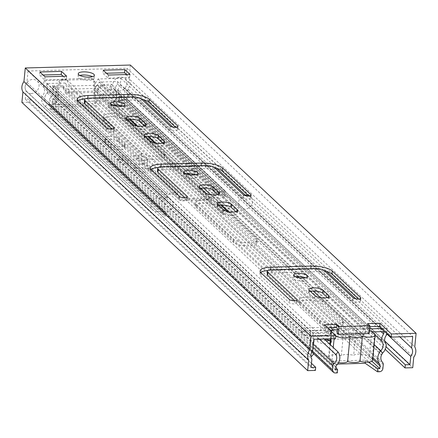 <?xml version="1.0" encoding="UTF-8"?>
<svg xmlns="http://www.w3.org/2000/svg" width="438" height="438" viewBox="0 0 438 438"><rect width="100%" height="100%" fill="white"/><g stroke="black" fill="none" stroke-linecap="round" stroke-linejoin="round"><path stroke-width="0.33" stroke-dasharray="2.19 1.64" d="M369.431 330.296A8.273 2.579 5.6 0 0 356.127 330.334A8.273 2.579 5.6 0 0 343.764 330.679A8.273 2.579 5.6 0 0 337.419 329.77M331.21 331.259A8.273 2.579 5.6 0 0 331.068 331.654A8.273 2.579 5.6 0 0 331.577 332.677L334.435 335.36A8.273 2.579 5.6 0 0 335.7 336.181M369.108 333.564L367.969 332.491L337.068 333.351M372.656 360.293A8.273 2.579 5.6 0 0 372.147 359.269L369.289 356.587A8.273 2.579 5.6 0 0 361.295 354.189A8.273 2.579 5.6 0 0 353.669 355.366L356.127 330.334M343.764 330.679L341.311 355.711A8.273 2.579 -174.4 0 1 353.669 355.366M338.53 362.637A8.273 2.579 -174.4 0 1 331.977 360.392L329.119 357.709A8.273 2.579 -174.4 0 1 328.615 356.685A8.273 2.579 -174.4 0 1 333.017 354.862A8.273 2.579 -174.4 0 1 341.311 355.711M367.591 323.594L367.285 326.721L368.429 327.794L367.969 332.491M368.429 327.794L337.528 328.659M327.558 327.832L324.027 327.931L335.453 338.662M126.33 74.405L126.932 68.251L28.059 71.016L313.827 339.264M126.932 68.251L412.705 336.504M369.787 326.655L367.285 326.721M157.45 171.428A6.619 2.064 -174.4 0 1 161.748 169.928L205.625 168.701A6.619 2.064 -174.4 0 1 214.094 170.678L243.128 197.932A3.969 1.237 5.6 0 0 247.47 199.109A3.969 1.237 5.6 0 0 250.788 198.217A3.969 1.237 5.6 0 0 250.541 197.724L248.685 195.978M214.527 167.666A16.545 5.157 5.6 0 0 201.031 166.177L160.861 167.3A16.545 5.157 5.6 0 0 158.583 167.431M151.044 169.566A16.545 5.157 5.6 0 0 150.108 171.05A16.545 5.157 5.6 0 0 151.126 173.098L179.476 199.706A3.969 1.237 5.6 0 0 183.818 200.889A3.969 1.237 5.6 0 0 187.136 199.991A3.969 1.237 5.6 0 0 186.889 199.504L185.033 197.757M77.887 100.893A16.545 5.157 5.6 0 0 76.951 102.377A16.545 5.157 5.6 0 0 77.969 104.425L106.319 131.039A3.969 1.237 5.6 0 0 110.661 132.216A3.969 1.237 5.6 0 0 113.979 131.318A3.969 1.237 5.6 0 0 113.732 130.831L111.876 129.084M84.293 102.755A6.619 2.064 -174.4 0 1 88.591 101.255L132.468 100.028A6.619 2.064 -174.4 0 1 140.937 102.005L169.971 129.259A3.969 1.237 5.6 0 0 174.313 130.436A3.969 1.237 5.6 0 0 177.631 129.544A3.969 1.237 5.6 0 0 177.385 129.051L175.529 127.305M141.37 98.993A16.545 5.157 5.6 0 0 127.874 97.504L87.704 98.627A16.545 5.157 5.6 0 0 85.426 98.758M267.185 274.434A6.619 2.064 -174.4 0 1 271.483 272.934L315.36 271.713A6.619 2.064 -174.4 0 1 323.83 273.684L352.864 300.939A3.969 1.237 5.6 0 0 357.205 302.121A3.969 1.237 5.6 0 0 360.523 301.224A3.969 1.237 5.6 0 0 360.277 300.731L358.421 298.99M324.262 270.673A16.545 5.157 5.6 0 0 310.766 269.189L270.596 270.312A16.545 5.157 5.6 0 0 268.319 270.438M260.78 272.573A16.545 5.157 5.6 0 0 259.844 274.062A16.545 5.157 5.6 0 0 260.862 276.104L289.211 302.718A3.969 1.237 5.6 0 0 293.553 303.895A3.969 1.237 5.6 0 0 296.871 303.003A3.969 1.237 5.6 0 0 296.625 302.51L294.769 300.764M218.912 205.537A7.282 2.272 5.6 0 0 217.138 206.802A7.282 2.272 5.6 0 0 217.582 207.705L223.298 213.071A7.282 2.272 5.6 0 0 231.264 215.233A7.282 2.272 5.6 0 0 237.341 213.591A7.282 2.272 5.6 0 0 236.892 212.687L235.874 211.729M145.755 136.864A7.282 2.272 5.6 0 0 143.982 138.134A7.282 2.272 5.6 0 0 144.425 139.032L150.141 144.398A7.282 2.272 5.6 0 0 158.107 146.56A7.282 2.272 5.6 0 0 164.184 144.918A7.282 2.272 5.6 0 0 163.735 144.02L162.717 143.056M43.116 75.013L39.584 75.112L44.725 79.94L66.357 79.338L63.127 76.305M79.847 75.446A8.108 2.529 5.6 0 0 77.942 76.836A8.108 2.529 5.6 0 0 88.81 80.258A8.108 2.529 5.6 0 0 94.082 78.418A8.108 2.529 5.6 0 0 92.484 76.683M185.816 173.804A7.112 2.217 5.6 0 0 183.582 175.167A7.112 2.217 5.6 0 0 193.12 178.167A7.112 2.217 5.6 0 0 197.741 176.552A7.112 2.217 5.6 0 0 195.808 174.784M112.659 105.136A7.112 2.217 5.6 0 0 110.425 106.494A7.112 2.217 5.6 0 0 119.963 109.495A7.112 2.217 5.6 0 0 124.584 107.885A7.112 2.217 5.6 0 0 122.651 106.116M295.551 276.816A7.112 2.217 5.6 0 0 293.318 278.174A7.112 2.217 5.6 0 0 302.855 281.174A7.112 2.217 5.6 0 0 307.476 279.564A7.112 2.217 5.6 0 0 305.543 277.796M106.461 73.245L102.925 73.343L108.071 78.172L129.697 77.57L126.472 74.537M127.463 119.694A7.282 2.272 5.6 0 0 125.69 120.965A7.282 2.272 5.6 0 0 126.139 121.863L131.854 127.228A7.282 2.272 5.6 0 0 139.821 129.391A7.282 2.272 5.6 0 0 145.898 127.748A7.282 2.272 5.6 0 0 145.449 126.85L144.425 125.892M200.62 188.367A7.282 2.272 5.6 0 0 198.847 189.638A7.282 2.272 5.6 0 0 199.295 190.535L205.011 195.901A7.282 2.272 5.6 0 0 212.977 198.064A7.282 2.272 5.6 0 0 219.055 196.421A7.282 2.272 5.6 0 0 218.606 195.523L217.582 194.565M310.356 291.374A7.282 2.272 5.6 0 0 308.582 292.644A7.282 2.272 5.6 0 0 309.031 293.542L314.747 298.908A7.282 2.272 5.6 0 0 322.713 301.076A7.282 2.272 5.6 0 0 328.785 299.428A7.282 2.272 5.6 0 0 328.341 298.53L327.317 297.572M324.334 324.804L324.027 327.931M45.032 76.814L44.725 79.94M66.664 76.207L66.357 79.338M39.891 71.985L39.584 75.112M108.378 75.04L108.071 78.172M130.004 74.438L129.697 77.57M103.231 70.211L102.925 73.343M130.332 65.038L128.996 78.648L414.764 346.901M128.996 78.648A9.833 8.661 -46.8 0 1 127.984 88.974L413.751 357.222M127.984 88.974L126.954 99.453L412.727 367.706M126.954 99.453L119.229 99.672L385.226 349.36M119.229 99.672L119.541 96.541L386.053 346.715M119.541 96.541L124.173 96.409L384.679 340.945M124.173 96.409L124.989 88.12L386.738 333.822M124.989 88.12A7.446 6.554 133.2 0 0 125.816 79.672L399.801 336.866M125.816 79.672L126.319 74.542M28.059 71.016L26.937 82.432A7.446 6.554 133.2 0 0 26.11 90.88L25.294 99.174L29.932 99.043L29.625 102.174L21.9 102.388M26.937 82.432L312.705 350.685M26.11 90.88L311.878 359.133M25.294 99.174L311.068 367.427M29.932 99.043L311.467 363.321M29.625 102.174L315.393 370.422M31.394 93.54A7.446 6.554 -46.8 0 1 26.992 91.931A7.446 6.554 -46.8 0 1 27.304 82.016A7.446 6.554 -46.8 0 1 37.181 81.074A7.446 6.554 -46.8 0 1 38.352 88.794A7.446 6.554 -46.8 0 1 31.394 93.54M157.132 211.576A7.446 6.554 133.2 0 0 164.091 206.824A7.446 6.554 133.2 0 0 162.92 199.104A7.446 6.554 133.2 0 0 153.043 200.046A7.446 6.554 133.2 0 0 152.731 209.961A7.446 6.554 133.2 0 0 157.132 211.576M119.147 91.093A7.446 6.554 -46.8 0 1 114.745 89.478A7.446 6.554 -46.8 0 1 115.057 79.563A7.446 6.554 -46.8 0 1 124.934 78.621A7.446 6.554 -46.8 0 1 126.106 86.346A7.446 6.554 -46.8 0 1 119.147 91.093M245.34 195.129A7.446 6.554 133.2 0 0 239.121 200.237A7.446 6.554 133.2 0 0 240.484 207.508A7.446 6.554 133.2 0 0 244.886 209.123A7.446 6.554 133.2 0 0 251.845 204.376A7.446 6.554 133.2 0 0 250.673 196.657A7.446 6.554 133.2 0 0 247.837 195.184M218.945 206.736A12.242 3.816 5.6 0 0 205.548 203.095A12.242 3.816 5.6 0 0 195.326 205.86A12.242 3.816 5.6 0 0 196.082 207.377L233.344 242.356A12.242 3.816 5.6 0 0 246.742 245.992A12.242 3.816 5.6 0 0 256.958 243.227A12.242 3.816 5.6 0 0 256.208 241.716L218.945 206.736L219.049 205.663M227.826 211.653L256.515 238.584A12.242 3.816 -174.4 0 1 257.265 240.101A12.242 3.816 -174.4 0 1 247.048 242.866A12.242 3.816 -174.4 0 1 233.651 239.225L196.388 204.245A12.242 3.816 -174.4 0 1 195.633 202.734A12.242 3.816 -174.4 0 1 205.855 199.969A12.242 3.816 -174.4 0 1 219.252 203.604L220.949 205.203M322.395 303.841A12.242 3.816 5.6 0 0 308.998 300.205A12.242 3.816 5.6 0 0 298.776 302.965A12.242 3.816 5.6 0 0 299.526 304.481L319.647 323.364A12.242 3.816 5.6 0 0 333.044 327.005A12.242 3.816 5.6 0 0 343.261 324.24A12.242 3.816 5.6 0 0 342.511 322.729L322.395 303.841L322.702 300.714L342.817 319.598A12.242 3.816 -174.4 0 1 343.567 321.114A12.242 3.816 -174.4 0 1 333.351 323.874A12.242 3.816 -174.4 0 1 319.954 320.238L299.833 301.355A12.242 3.816 -174.4 0 1 299.083 299.838A12.242 3.816 -174.4 0 1 309.305 297.074A12.242 3.816 -174.4 0 1 322.702 300.714M141.326 155.977A12.242 3.816 5.6 0 0 154.724 159.618A12.242 3.816 5.6 0 0 164.945 156.853A12.242 3.816 5.6 0 0 164.19 155.337L126.927 120.357A12.242 3.816 5.6 0 0 113.53 116.722A12.242 3.816 5.6 0 0 103.308 119.481A12.242 3.816 5.6 0 0 104.063 120.998L141.326 155.977L141.633 152.851L104.37 117.866A12.242 3.816 -174.4 0 1 103.62 116.355A12.242 3.816 -174.4 0 1 113.836 113.59A12.242 3.816 -174.4 0 1 127.234 117.231L129.506 119.36M154.669 142.98L164.496 152.21A12.242 3.816 -174.4 0 1 165.252 153.722A12.242 3.816 -174.4 0 1 155.03 156.486A12.242 3.816 -174.4 0 1 141.633 152.851M136.377 125.81L147.792 136.53M69.647 86.023L94.055 85.339L98.068 78.988L120.937 78.347L120.297 84.873A7.446 6.554 133.2 0 0 119.87 94.269A10.753 9.472 -46.8 0 1 114.526 104.447L112.916 101.983A7.446 6.554 133.2 0 0 115.194 91.016A10.753 9.472 -46.8 0 1 117.302 83.965L117.537 81.567L99.306 82.076L95.139 88.432L67.95 89.188L65.01 83.028L46.778 83.538L46.543 85.941A10.753 9.472 -46.8 0 1 47.277 92.911A7.446 6.554 133.2 0 0 46.609 103.182A7.446 6.554 133.2 0 0 47.408 103.817L45.311 106.379A10.753 9.472 -46.8 0 1 44.342 105.596A10.753 9.472 -46.8 0 1 41.938 96.442A7.446 6.554 133.2 0 0 43.357 87.025L43.997 80.499L66.861 79.858L69.647 86.023L335.984 336.034L333.323 330.148M94.055 85.339L114.882 104.885M116.152 106.078L130.256 119.317M137.368 125.996L148.542 136.486M155.654 143.16L188.039 173.558M189.309 174.751L203.413 187.99M210.525 194.664L221.699 205.159M228.811 211.833L297.774 276.57M299.045 277.758L313.148 291.002M320.26 297.676L360.392 335.349L335.984 336.034M98.068 78.988L364.405 328.998L360.392 335.349M355.787 298.804L387.269 328.358L381.914 328.511M369.573 328.856L364.405 328.998M120.937 78.347L143.631 99.65M172.895 127.124L216.788 168.323M246.052 195.797L326.524 271.336M386.809 333.104L387.269 328.358M120.297 84.873L386.634 334.884M119.87 94.269L386.201 344.279M114.526 104.447L380.863 354.457A10.753 9.472 133.2 0 0 382.511 353.148M112.916 101.983L379.253 351.993L380.863 354.457M115.194 91.016L375.087 334.977M380.792 350.756A7.446 6.554 -46.8 0 1 379.253 351.993M117.302 83.965L381.159 331.648M117.537 81.567L383.874 331.571M99.306 82.076L365.642 332.081L372.114 331.9M95.139 88.432L361.476 338.443L365.642 332.081M67.95 89.188L334.287 339.198L361.476 338.443M329.83 329.962L310.334 330.509L309.693 337.036A7.446 6.554 -46.8 0 1 308.275 346.453A10.753 9.472 133.2 0 0 310.679 355.607A10.753 9.472 133.2 0 0 310.87 355.782M311.894 351.867A7.446 6.554 -46.8 0 1 313.455 343.08M313.887 339.264A10.753 9.472 133.2 0 0 312.88 335.951L313.115 333.548L331.347 333.039L334.287 339.198M312.261 352.431L47.408 103.817M45.311 106.379L311.648 356.39M41.938 96.442L308.275 346.453M43.357 87.025L309.693 337.036M43.997 80.499L310.334 330.509M66.861 79.858L330.931 327.739M65.01 83.028L331.347 333.039M46.778 83.538L313.115 333.548M46.543 85.941L312.88 335.951M47.277 92.911L313.613 342.921M379.483 371.731L95.999 105.624A3.307 2.913 133.2 0 0 99.399 102.41L382.878 368.511M383.266 364.586L99.782 98.484L99.399 102.41M95.999 105.624L51.815 106.856L335.294 372.962M312.42 351.057L49.029 103.817A3.307 2.913 133.2 0 0 49.855 106.138A3.307 2.913 133.2 0 0 51.815 106.856M49.029 103.817L49.417 99.891L313.033 347.345M313.34 344.246L50.589 97.603A3.307 2.913 133.2 0 0 49.417 99.891M50.589 97.603A7.446 6.554 133.2 0 0 52.346 88.432L54.58 85.875A10.753 9.472 -46.8 0 1 53.31 98.999L336.795 365.1M335.869 367.137L52.385 101.036A3.307 2.913 -46.8 0 1 53.31 98.999M52.385 101.036L52.122 103.729L54.131 103.675L58.999 81.922L60.143 82.996A3.307 2.913 -46.8 0 1 63.472 80.176L92.024 79.382A3.307 2.913 -46.8 0 1 93.984 80.099A3.307 2.913 -46.8 0 1 94.822 82.026L93.677 80.953A3.307 2.913 133.2 0 0 92.84 79.026A3.307 2.913 133.2 0 0 90.88 78.309L62.333 79.103A3.307 2.913 133.2 0 0 58.999 81.922M372.908 357.698L96.042 97.805A3.307 2.913 -46.8 0 1 96.568 99.798L96.305 102.492L94.296 102.552L93.677 80.953M96.042 97.805A10.753 9.472 -46.8 0 1 97.346 84.682L99.087 87.129A7.446 6.554 133.2 0 0 99.054 96.251L382.533 362.357M99.782 98.484A3.307 2.913 133.2 0 0 99.054 96.251M96.305 102.492L371.922 361.219M54.58 85.875L324.213 338.974M335.853 367.263L331.555 361.109L365.544 360.156L368.353 362.106M337.643 364.06L331.248 364.235L337.304 372.908M331.248 364.235L331.555 361.109M365.352 362.138L365.544 360.156M325.752 335.333A7.282 2.272 5.6 0 0 330.482 333.679A7.282 2.272 5.6 0 0 320.72 330.608L305.582 331.029A7.282 2.272 5.6 0 0 300.851 332.683A7.282 2.272 5.6 0 0 310.613 335.754L325.752 335.333L326.058 332.201L310.92 332.623A7.282 2.272 -174.4 0 1 301.158 329.551A7.282 2.272 -174.4 0 1 305.888 327.903L321.032 327.482A7.282 2.272 -174.4 0 1 330.789 330.553A7.282 2.272 -174.4 0 1 326.058 332.201M118.654 141.677A7.282 2.272 5.6 0 0 110.688 139.508A7.282 2.272 5.6 0 0 104.611 141.151A7.282 2.272 5.6 0 0 105.06 142.054L110.661 147.31A7.282 2.272 5.6 0 0 118.627 149.473A7.282 2.272 5.6 0 0 124.704 147.83A7.282 2.272 5.6 0 0 124.255 146.933L118.654 141.677L118.961 138.545L124.562 143.801A7.282 2.272 -174.4 0 1 125.011 144.704A7.282 2.272 -174.4 0 1 118.933 146.347A7.282 2.272 -174.4 0 1 110.967 144.184L105.366 138.923A7.282 2.272 -174.4 0 1 104.917 138.025A7.282 2.272 -174.4 0 1 110.995 136.382A7.282 2.272 -174.4 0 1 118.961 138.545M144.091 172.123A7.282 2.272 5.6 0 0 148.821 170.475A7.282 2.272 5.6 0 0 141.797 167.502A7.282 2.272 5.6 0 0 134.335 169.052A7.282 2.272 5.6 0 0 144.091 172.123M324.405 339.16A7.282 2.272 5.6 0 0 317.227 340.731A7.282 2.272 5.6 0 0 326.983 343.803A7.282 2.272 5.6 0 0 331.714 342.155A7.282 2.272 5.6 0 0 329.847 340.392M142.859 163.648A7.282 2.272 5.6 0 0 147.59 162A7.282 2.272 5.6 0 0 137.833 158.928L122.689 159.35A7.282 2.272 5.6 0 0 117.959 161.003A7.282 2.272 5.6 0 0 127.721 164.075L142.859 163.648L143.166 160.522L128.027 160.943A7.282 2.272 -174.4 0 1 118.265 157.872A7.282 2.272 -174.4 0 1 122.996 156.224L138.14 155.797A7.282 2.272 -174.4 0 1 147.896 158.868A7.282 2.272 -174.4 0 1 143.166 160.522M326.014 340.671A7.282 2.272 -174.4 0 1 317.534 337.605A7.282 2.272 -174.4 0 1 324.996 336.055A7.282 2.272 -174.4 0 1 332.02 339.023A7.282 2.272 -174.4 0 1 330.219 340.299M144.398 168.991A7.282 2.272 -174.4 0 1 134.641 165.925A7.282 2.272 -174.4 0 1 142.104 164.376A7.282 2.272 -174.4 0 1 149.128 167.343A7.282 2.272 -174.4 0 1 144.398 168.991M94.296 102.552L95.44 103.625L55.27 104.748L60.143 82.996M95.44 103.625L94.822 82.026M55.27 104.748L54.131 103.675M52.122 103.729L335.601 369.836M52.346 88.432L319.395 339.111M97.346 84.682L374.2 344.564M99.087 87.129L382.571 353.231M109.861 89.138L224.168 196.438A7.446 6.554 133.2 0 0 217.702 201.442A7.446 6.554 133.2 0 0 219.005 208.86A7.446 6.554 133.2 0 0 222.794 210.464L108.487 103.16A7.446 6.554 -46.8 0 1 104.698 101.561A7.446 6.554 -46.8 0 1 103.395 94.137A7.446 6.554 -46.8 0 1 109.861 89.138L110.217 85.514L101.255 85.76L96.612 92.287L65.711 93.152L62.322 86.85L53.365 87.102L53.009 90.726A7.446 6.554 -46.8 0 1 56.798 92.33A7.446 6.554 -46.8 0 1 58.101 99.749A7.446 6.554 -46.8 0 1 51.635 104.748L165.942 212.052A7.446 6.554 133.2 0 0 172.408 207.048A7.446 6.554 133.2 0 0 171.105 199.629A7.446 6.554 133.2 0 0 167.316 198.025L53.009 90.726M109.724 103.127L224.032 210.426A7.446 6.554 133.2 0 0 230.498 205.427A7.446 6.554 133.2 0 0 229.194 198.003A7.446 6.554 133.2 0 0 225.406 196.405L111.099 89.106A7.446 6.554 -46.8 0 1 114.887 90.704A7.446 6.554 -46.8 0 1 116.19 98.128A7.446 6.554 -46.8 0 1 109.724 103.127L109.336 107.069L108.098 107.102L108.487 103.16M51.772 90.759L166.079 198.064A7.446 6.554 133.2 0 0 159.613 203.062A7.446 6.554 133.2 0 0 160.916 210.486A7.446 6.554 133.2 0 0 164.704 212.085L50.397 104.786A7.446 6.554 -46.8 0 1 46.609 103.182A7.446 6.554 -46.8 0 1 45.306 95.763A7.446 6.554 -46.8 0 1 51.772 90.759L52.248 85.881L62.754 85.591L66.143 91.892L96.426 91.044L101.069 84.518L111.575 84.227L111.099 89.106M111.575 84.227L225.882 191.526L215.376 191.822L210.733 198.348L180.451 199.191L177.061 192.89L166.56 193.185L166.079 198.064M225.406 196.405L225.882 191.526M108.098 107.102L222.411 214.401L223.643 214.368L224.032 210.426M222.794 210.464L222.411 214.401M51.635 104.748L51.246 108.69L50.009 108.723L50.397 104.786M167.316 198.025L167.672 194.401L176.634 194.149L180.018 200.451L210.919 199.591L215.567 193.065L224.524 192.813L224.168 196.438M164.704 212.085L164.316 216.027L165.553 215.989L165.942 212.052M53.365 87.102L167.672 194.401M50.009 108.723L164.316 216.027M96.426 91.044L210.733 198.348M66.143 91.892L180.451 199.191M101.069 84.518L215.376 191.822M109.336 107.069L223.643 214.368M110.217 85.514L224.524 192.813M101.255 85.76L215.567 193.065M96.612 92.287L210.919 199.591M65.711 93.152L180.018 200.451M62.322 86.85L176.634 194.149M51.246 108.69L165.553 215.989M52.248 85.881L166.56 193.185M62.754 85.591L177.061 192.89M372.147 359.269L374.6 334.238M369.289 356.587L371.742 331.555M331.977 360.392L333.247 347.46M334.106 338.7L334.435 335.36M329.119 357.709L330.389 344.777M330.975 338.788L331.577 332.677M187.108 197.297L186.889 199.504M179.783 196.58L179.476 199.706M162.055 166.801L161.748 169.928M205.931 165.575L205.625 168.701M214.401 167.546L214.094 170.678M243.435 194.8L243.128 197.932M250.76 195.518L250.541 197.724M201.075 165.712L201.031 166.177M160.899 166.873L160.861 167.3M151.433 169.971L151.126 173.098M177.604 126.845L177.385 129.051M170.278 126.128L169.971 129.259M127.918 97.039L127.874 97.504M87.748 98.2L87.704 98.627M78.276 101.298L77.969 104.425M106.626 127.907L106.319 131.039M113.951 128.624L113.732 130.831M88.898 98.128L88.591 101.255M132.774 96.902L132.468 100.028M141.244 98.873L140.937 102.005M296.844 300.304L296.625 302.51M289.518 299.587L289.211 302.718M271.79 269.808L271.483 272.934M315.667 268.582L315.36 271.713M324.136 270.558L323.83 273.684M353.17 297.813L352.864 300.939M360.496 298.53L360.277 300.731M310.81 268.718L310.766 269.189M270.635 269.885L270.596 270.312M261.168 272.978L260.862 276.104M237.035 211.258L236.892 212.687M223.604 209.939L223.298 213.071M217.889 204.573L217.582 207.705M163.878 142.585L163.735 144.02M150.448 141.266L150.141 144.398M144.732 135.9L144.425 139.032M145.591 125.416L145.449 126.85M132.161 124.102L131.854 127.228M126.445 118.736L126.139 121.863M218.748 194.089L218.606 195.523M205.318 192.775L205.011 195.901M199.602 187.409L199.295 190.535M328.484 297.095L328.341 298.53M315.053 295.781L314.747 298.908M309.337 290.416L309.031 293.542M219.066 205.493L219.252 203.604M196.082 207.377L196.388 204.245M256.208 241.716L256.515 238.584M233.344 242.356L233.651 239.225M299.526 304.481L299.833 301.355M342.511 322.729L342.817 319.598M319.647 323.364L319.954 320.238M164.19 155.337L164.496 152.21M104.063 120.998L104.37 117.866M126.927 120.357L127.234 117.231M96.568 99.798L372.776 359.072M122.689 159.35L122.996 156.224M127.721 164.075L128.027 160.943M137.833 158.928L138.14 155.797M110.661 147.31L110.967 144.184M124.255 146.933L124.562 143.801M105.06 142.054L105.366 138.923M305.582 331.029L305.888 327.903M310.613 335.754L310.92 332.623M320.72 330.608L321.032 327.482M63.472 80.176L62.333 79.103M90.88 78.309L92.024 79.382M328.615 356.685L329.83 344.252M330.367 338.804L331.068 331.654M187.442 196.865L187.136 199.991M251.094 195.085L250.788 198.217M150.415 167.924L150.108 171.05M177.938 126.412L177.631 129.544M77.258 99.251L76.951 102.377M114.285 128.192L113.979 131.318M297.178 299.871L296.871 303.003M360.83 298.092L360.523 301.224M260.15 270.93L259.844 274.062M237.648 210.459L237.341 213.591M217.445 203.675L217.138 206.802M164.491 141.786L164.184 144.918M144.288 135.003L143.982 138.134M78.249 73.71L77.942 76.836M94.389 75.287L94.082 78.418M183.889 172.035L183.582 175.167M198.047 173.426L197.741 176.552M110.732 103.368L110.425 106.494M124.89 104.753L124.584 107.885M293.624 275.048L293.318 278.174M307.783 276.433L307.476 279.564M146.204 124.622L145.898 127.748M125.996 117.833L125.69 120.965M219.361 193.295L219.055 196.421M199.153 186.506L198.847 189.638M329.097 296.302L328.785 299.428M308.889 289.518L308.582 292.644M26.992 91.931L152.731 209.961M37.181 81.074L162.92 199.104M114.745 89.478L240.484 207.508M124.934 78.621L250.673 196.657M195.326 205.86L195.633 202.734M256.958 243.227L257.265 240.101M298.776 302.965L299.083 299.838M343.261 324.24L343.567 321.114M164.945 156.853L165.252 153.722M103.308 119.481L103.62 116.355M44.342 105.596L310.679 355.607M160.916 210.486L312.946 353.192M49.855 106.138L313.734 353.844M117.959 161.003L118.265 157.872M147.59 162L147.896 158.868M331.714 342.155L332.02 339.023M317.227 340.731L317.534 337.605M148.821 170.475L149.128 167.343M134.335 169.052L134.641 165.925M124.704 147.83L125.011 144.704M104.611 141.151L104.917 138.025M300.851 332.683L301.158 329.551M330.482 333.679L330.789 330.553M93.984 80.099L92.84 79.026M104.698 101.561L219.005 208.86M114.887 90.704L229.194 198.003M56.798 92.33L171.105 199.629"/><path stroke-width="0.66" d="M337.419 329.77A8.273 2.579 5.6 0 0 331.21 331.259M335.7 336.181A8.273 2.579 5.6 0 0 343.715 337.824A8.273 2.579 5.6 0 0 350.055 336.581A8.273 2.579 5.6 0 0 362.412 336.236A8.273 2.579 5.6 0 0 370.707 337.085A8.273 2.579 5.6 0 0 375.109 335.262A8.273 2.579 5.6 0 0 374.6 334.238L371.742 331.555A8.273 2.579 5.6 0 0 369.431 330.296M338.213 334.424L369.108 333.564L369.875 325.741L338.979 326.606L338.213 334.424L337.068 333.351L337.528 328.659L336.384 327.586L327.558 327.832M375.109 335.262L372.656 360.293A8.273 2.579 5.6 0 1 368.254 362.116A8.273 2.579 5.6 0 1 359.959 361.268L362.412 336.236M359.959 361.268A8.273 2.579 -174.4 0 1 347.597 361.613L350.055 336.581M347.597 361.613A8.273 2.579 -174.4 0 1 338.53 362.637M379.949 323.249L391.38 333.98L391.074 337.107L379.642 326.376L379.949 323.249L367.591 323.594L369.875 325.741M335.765 335.53L311.046 336.225L309.71 349.831A9.833 8.661 133.2 0 0 308.697 360.156L307.668 370.641L315.393 370.422L315.699 367.296L311.068 367.427L311.878 359.133A7.446 6.554 -46.8 0 1 312.705 350.685L313.827 339.264L335.453 338.662L335.765 335.53L324.334 324.804L336.691 324.459L338.979 326.606M391.074 337.107L412.705 336.504L411.583 347.925A7.446 6.554 -46.8 0 1 410.756 356.373L409.941 364.662L405.309 364.794L405.002 367.92L412.727 367.706L413.751 357.222A9.833 8.661 133.2 0 0 414.764 346.901L416.1 333.291L391.38 333.98M379.642 326.376L369.787 326.655M248.685 195.978L222.192 171.11A16.545 5.157 5.6 0 0 214.527 167.666M158.583 167.431A16.545 5.157 5.6 0 0 151.044 169.566M185.033 197.757L157.855 172.249A6.619 2.064 -174.4 0 1 157.45 171.428L157.757 168.301A6.619 2.064 5.6 0 0 158.162 169.117L187.196 196.372A3.969 1.237 -174.4 0 1 187.442 196.865A3.969 1.237 -174.4 0 1 184.124 197.757A3.969 1.237 -174.4 0 1 179.783 196.58L151.433 169.971A16.545 5.157 -174.4 0 1 150.415 167.924A16.545 5.157 -174.4 0 1 161.168 164.173L201.338 163.051A16.545 5.157 -174.4 0 1 222.499 167.984L250.848 194.592A3.969 1.237 -174.4 0 1 251.094 195.085A3.969 1.237 -174.4 0 1 247.777 195.983A3.969 1.237 -174.4 0 1 243.435 194.8L214.401 167.546A6.619 2.064 5.6 0 0 205.931 165.575L162.055 166.801A6.619 2.064 5.6 0 0 157.757 168.301M111.876 129.084L84.698 103.576A6.619 2.064 -174.4 0 1 84.293 102.755L84.6 99.629A6.619 2.064 5.6 0 0 85.005 100.444L114.039 127.699A3.969 1.237 -174.4 0 1 114.285 128.192A3.969 1.237 -174.4 0 1 110.967 129.09A3.969 1.237 -174.4 0 1 106.626 127.907L78.276 101.298A16.545 5.157 -174.4 0 1 77.258 99.251A16.545 5.157 -174.4 0 1 88.011 95.5L128.181 94.378A16.545 5.157 -174.4 0 1 149.342 99.311L177.691 125.92A3.969 1.237 -174.4 0 1 177.938 126.412A3.969 1.237 -174.4 0 1 174.62 127.31A3.969 1.237 -174.4 0 1 170.278 126.128L141.244 98.873A6.619 2.064 5.6 0 0 132.774 96.902L88.898 98.128A6.619 2.064 5.6 0 0 84.6 99.629M175.529 127.305L149.035 102.443A16.545 5.157 5.6 0 0 141.37 98.993M85.426 98.758A16.545 5.157 5.6 0 0 77.887 100.893M358.421 298.99L331.927 274.122A16.545 5.157 5.6 0 0 324.262 270.673M268.319 270.438A16.545 5.157 5.6 0 0 260.78 272.573M294.769 300.764L267.591 275.256A6.619 2.064 -174.4 0 1 267.185 274.434L267.492 271.308A6.619 2.064 5.6 0 0 267.897 272.124L296.931 299.378A3.969 1.237 -174.4 0 1 297.178 299.871A3.969 1.237 -174.4 0 1 293.86 300.769A3.969 1.237 -174.4 0 1 289.518 299.587L261.168 272.978A16.545 5.157 -174.4 0 1 260.15 270.93A16.545 5.157 -174.4 0 1 270.903 267.18L311.073 266.058A16.545 5.157 -174.4 0 1 332.234 270.991L360.584 297.605A3.969 1.237 -174.4 0 1 360.83 298.092A3.969 1.237 -174.4 0 1 357.512 298.99A3.969 1.237 -174.4 0 1 353.17 297.813L324.136 270.558A6.619 2.064 5.6 0 0 315.667 268.582L271.79 269.808A6.619 2.064 5.6 0 0 267.492 271.308M235.874 211.729L231.176 207.327A7.282 2.272 5.6 0 0 218.912 205.537M162.717 143.056L158.025 138.654A7.282 2.272 5.6 0 0 145.755 136.864M63.127 76.305L61.21 74.509L43.116 75.013M92.484 76.683A8.108 2.529 5.6 0 0 79.847 75.446M195.808 174.784A7.112 2.217 5.6 0 0 185.816 173.804M122.651 106.116A7.112 2.217 5.6 0 0 112.659 105.136M305.543 277.796A7.112 2.217 5.6 0 0 295.551 276.816M126.472 74.537L124.556 72.741L106.461 73.245M144.425 125.892L139.733 121.485A7.282 2.272 5.6 0 0 127.463 119.694M217.582 194.565L212.89 190.158A7.282 2.272 5.6 0 0 200.62 188.367M327.317 297.572L322.625 293.164A7.282 2.272 5.6 0 0 310.356 291.374M336.384 327.586L336.691 324.459M237.199 209.561A7.282 2.272 -174.4 0 1 237.648 210.459A7.282 2.272 -174.4 0 1 231.571 212.101A7.282 2.272 -174.4 0 1 223.604 209.939L217.889 204.573A7.282 2.272 -174.4 0 1 217.445 203.675A7.282 2.272 -174.4 0 1 223.522 202.033A7.282 2.272 -174.4 0 1 231.488 204.196L237.199 209.561L237.035 211.258M164.042 140.888A7.282 2.272 -174.4 0 1 164.491 141.786A7.282 2.272 -174.4 0 1 158.414 143.434A7.282 2.272 -174.4 0 1 150.448 141.266L144.732 135.9A7.282 2.272 -174.4 0 1 144.288 135.003A7.282 2.272 -174.4 0 1 150.365 133.36A7.282 2.272 -174.4 0 1 158.332 135.523L164.042 140.888L163.878 142.585M66.664 76.207L45.032 76.814L39.891 71.985L61.517 71.378L66.664 76.207M61.517 71.378L61.21 74.509M89.117 77.126A8.108 2.529 -174.4 0 1 78.249 73.71A8.108 2.529 -174.4 0 1 86.565 71.98A8.108 2.529 -174.4 0 1 94.389 75.287A8.108 2.529 -174.4 0 1 89.117 77.126M193.426 175.041A7.112 2.217 -174.4 0 1 183.889 172.035A7.112 2.217 -174.4 0 1 191.182 170.524A7.112 2.217 -174.4 0 1 198.047 173.426A7.112 2.217 -174.4 0 1 193.426 175.041M120.269 106.368A7.112 2.217 -174.4 0 1 110.732 103.368A7.112 2.217 -174.4 0 1 118.025 101.851A7.112 2.217 -174.4 0 1 124.89 104.753A7.112 2.217 -174.4 0 1 120.269 106.368M303.162 278.048A7.112 2.217 -174.4 0 1 293.624 275.048A7.112 2.217 -174.4 0 1 300.917 273.531A7.112 2.217 -174.4 0 1 307.783 276.433A7.112 2.217 -174.4 0 1 303.162 278.048M130.004 74.438L108.378 75.04L103.231 70.211L124.863 69.609L130.004 74.438M124.863 69.609L124.556 72.741M145.755 123.719A7.282 2.272 -174.4 0 1 146.204 124.622A7.282 2.272 -174.4 0 1 140.127 126.264A7.282 2.272 -174.4 0 1 132.161 124.102L126.445 118.736A7.282 2.272 -174.4 0 1 125.996 117.833A7.282 2.272 -174.4 0 1 132.073 116.19A7.282 2.272 -174.4 0 1 140.04 118.353L145.755 123.719L145.591 125.416M218.912 192.391A7.282 2.272 -174.4 0 1 219.361 193.295A7.282 2.272 -174.4 0 1 213.284 194.937A7.282 2.272 -174.4 0 1 205.318 192.775L199.602 187.409A7.282 2.272 -174.4 0 1 199.153 186.506A7.282 2.272 -174.4 0 1 205.23 184.863A7.282 2.272 -174.4 0 1 213.196 187.026L218.912 192.391L218.748 194.089M328.648 295.404A7.282 2.272 -174.4 0 1 329.097 296.302A7.282 2.272 -174.4 0 1 323.02 297.944A7.282 2.272 -174.4 0 1 315.053 295.781L309.337 290.416A7.282 2.272 -174.4 0 1 308.889 289.518A7.282 2.272 -174.4 0 1 314.966 287.875A7.282 2.272 -174.4 0 1 322.932 290.038L328.648 295.404L328.484 297.095M307.668 370.641L21.9 102.388L22.929 91.909A9.833 8.661 -46.8 0 1 23.942 81.583L25.273 67.972L130.332 65.038L416.1 333.291M385.226 349.36L405.002 367.92M386.053 346.715L405.309 364.794M384.679 340.945L409.941 364.662M386.738 333.822L410.756 356.373M399.801 336.866L411.583 347.925M311.467 363.321L315.699 367.296M22.929 91.909L308.697 360.156M23.942 81.583L309.71 349.831M25.273 67.972L311.046 336.225M247.837 195.184A7.446 6.554 133.2 0 0 245.34 195.129M220.949 205.203L227.826 211.653M129.506 119.36L136.377 125.81M147.792 136.53L154.669 142.98M114.882 104.885L116.152 106.078M130.256 119.317L137.368 125.996M148.542 136.486L155.654 143.16M188.039 173.558L189.309 174.751M203.413 187.99L210.525 194.664M221.699 205.159L228.811 211.833M297.774 276.57L299.045 277.758M313.148 291.002L320.26 297.676M381.914 328.511L369.573 328.856M143.631 99.65L172.895 127.124M216.788 168.323L246.052 195.797M326.524 271.336L355.787 298.804M382.511 353.148A10.753 9.472 133.2 0 0 386.201 344.279A7.446 6.554 -46.8 0 1 386.634 334.884L386.809 333.104M375.087 334.977L381.531 341.027A7.446 6.554 -46.8 0 1 380.792 350.756M381.159 331.648L383.639 333.975A10.753 9.472 133.2 0 0 381.531 341.027M372.114 331.9L383.874 331.571L383.639 333.975M333.323 330.148L329.83 329.962M310.87 355.782A10.753 9.472 133.2 0 0 311.648 356.39L313.745 353.827A7.446 6.554 -46.8 0 1 312.946 353.192A7.446 6.554 -46.8 0 1 311.894 351.867M313.455 343.08A7.446 6.554 -46.8 0 1 313.613 342.921A10.753 9.472 133.2 0 0 313.887 339.264M313.745 353.827L312.261 352.431M330.931 327.739L333.198 329.869M374.2 344.564L380.825 350.783L382.571 353.231A7.446 6.554 -46.8 0 0 382.533 362.357A3.307 2.913 -46.8 0 1 383.266 364.586L382.878 368.511A3.307 2.913 -46.8 0 1 379.483 371.731L377.474 371.785L365.237 363.288L337.643 364.06M335.853 367.263L337.61 369.776L337.304 372.908L335.294 372.962A3.307 2.913 -46.8 0 1 333.34 372.245A3.307 2.913 -46.8 0 1 332.513 369.918L312.42 351.057M313.033 347.345L332.896 365.993L332.513 369.918M372.776 359.072L380.053 365.905A3.307 2.913 133.2 0 0 379.522 363.907L372.908 357.698M371.922 361.219L379.79 368.599L377.78 368.654L377.474 371.785M380.053 365.905L379.79 368.599M380.825 350.783A10.753 9.472 133.2 0 0 379.522 363.907M324.213 338.974L338.065 351.982A10.753 9.472 133.2 0 1 336.795 365.1A3.307 2.913 133.2 0 0 335.869 367.137L335.601 369.836L337.61 369.776M332.896 365.993A3.307 2.913 -46.8 0 1 334.068 363.71L313.34 344.246M365.237 363.288L365.352 362.138M368.353 362.106L377.78 368.654M329.847 340.392A7.282 2.272 5.6 0 0 324.405 339.16M338.065 351.982L335.831 354.539A7.446 6.554 -46.8 0 1 334.068 363.71M330.219 340.299A7.282 2.272 -174.4 0 1 327.29 340.676A7.282 2.272 -174.4 0 1 326.014 340.671M319.395 339.111L335.831 354.539M333.247 347.46L334.106 338.7M330.389 344.777L330.975 338.788M187.196 196.372L187.108 197.297M158.162 169.117L157.855 172.249M250.848 194.592L250.76 195.518M222.499 167.984L222.192 171.11M201.338 163.051L201.075 165.712M161.168 164.173L160.899 166.873M177.691 125.92L177.604 126.845M149.342 99.311L149.035 102.443M128.181 94.378L127.918 97.039M88.011 95.5L87.748 98.2M114.039 127.699L113.951 128.624M85.005 100.444L84.698 103.576M296.931 299.378L296.844 300.304M267.897 272.124L267.591 275.256M360.584 297.605L360.496 298.53M332.234 270.991L331.927 274.122M311.073 266.058L310.81 268.718M270.903 267.18L270.635 269.885M231.488 204.196L231.176 207.327M158.332 135.523L158.025 138.654M140.04 118.353L139.733 121.485M213.196 187.026L212.89 190.158M322.932 290.038L322.625 293.164M329.83 344.252L330.367 338.804M313.734 353.844L333.34 372.245"/></g></svg>
